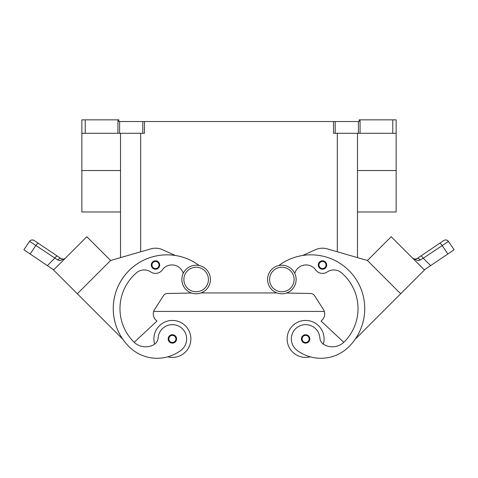 <?xml version="1.0" encoding="UTF-8"?>
<svg xmlns="http://www.w3.org/2000/svg" width="478" height="478" viewBox="0 0 478 478"><rect width="100%" height="100%" fill="white"/><g stroke="black" fill="none" stroke-linecap="round" stroke-linejoin="round"><path stroke-width="0.72" d="M281.853 265.218A14.286 14.286 0 0 0 267.572 279.499A14.286 14.286 0 0 0 281.853 293.785A14.286 14.286 0 0 0 296.139 279.499A14.286 14.286 0 0 0 281.853 265.218M196.147 293.785A14.286 14.286 0 0 1 181.861 279.499A14.286 14.286 0 0 1 196.147 265.218A14.286 14.286 0 0 1 210.428 279.499A14.286 14.286 0 0 1 196.147 293.785M154.651 344.16A18.487 18.487 0 0 1 172.379 320.439A18.487 18.487 0 0 1 190.865 338.926A18.487 18.487 0 0 0 172.379 320.439A18.487 18.487 0 0 0 153.892 338.926A18.487 18.487 0 0 1 172.379 320.439A18.487 18.487 0 0 1 190.865 338.926A18.487 18.487 0 0 1 167.772 356.827A39.752 39.752 0 0 1 129 346.646A53.781 53.781 0 0 1 126.383 273.404A53.781 53.781 0 0 1 199.248 265.559A53.781 53.781 0 0 0 175.396 255.491L162.365 249.659A16.808 16.808 0 0 0 150.839 248.859L110.585 260.486L77.311 293.767L122.9 339.35A53.781 53.781 0 0 1 199.248 265.559M172.379 334.725A4.2 4.2 0 0 1 176.585 338.926A4.2 4.2 0 0 1 172.379 343.126A4.2 4.2 0 0 1 168.178 338.926A4.2 4.2 0 0 1 172.379 334.725M310.228 356.827A18.487 18.487 0 0 1 287.135 338.926A18.487 18.487 0 0 1 305.621 320.439A18.487 18.487 0 0 1 323.349 344.16M305.621 343.126A4.2 4.2 0 0 0 309.822 338.926A4.2 4.2 0 0 0 305.621 334.725A4.2 4.2 0 0 0 301.415 338.926A4.2 4.2 0 0 0 305.621 343.126M294.771 273.392A11.765 11.765 0 0 1 315.647 269.867A8.401 8.401 0 0 0 327.209 271.958A11.765 11.765 0 0 1 341.411 272.735A47.059 47.059 0 0 1 344.244 341.89A16.808 16.808 0 0 1 324.15 344.668A8.401 8.401 0 0 1 319.872 337.922A14.286 14.286 0 0 0 294.191 330.358A14.286 14.286 0 0 0 297.059 350.35A39.752 39.752 0 0 0 349 346.646A53.781 53.781 0 0 0 351.617 273.404A53.781 53.781 0 0 0 278.752 265.559A53.781 53.781 0 0 1 302.604 255.491L315.635 249.659A16.808 16.808 0 0 1 327.161 248.859L367.415 260.486L400.689 293.767L355.1 339.35A53.781 53.781 0 0 0 302.604 255.491M322.495 260.815A4.2 4.2 0 0 1 326.695 265.015A4.2 4.2 0 0 1 322.495 269.216A4.2 4.2 0 0 1 318.288 265.015A4.2 4.2 0 0 1 322.495 260.815M415.029 259.207L412.789 258.335L414.731 259.19L416.93 258.634L420.754 256.053A3.364 0.854 56 0 1 421.757 256.495A3.364 0.854 56 0 1 423.245 258.228L448.46 241.42A3.364 3.364 0 0 0 443.793 240.512L416.93 258.634A3.364 1.978 56 0 1 420.228 260.002L419.051 260.468M412.867 258.413L417.993 260.6L420.228 260.002L423.245 258.228L430.63 265.613L424.321 269.867M439.64 243.314A3.364 0.854 -124 0 1 440.644 243.756A3.364 0.854 -124 0 1 442.132 245.489L447.862 253.985L454.1 249.779L448.46 241.42A3.364 3.364 0 0 0 443.793 240.512L420.754 256.053M163.817 327.484A14.286 14.286 0 0 1 183.809 330.358A14.286 14.286 0 0 1 180.941 350.35A39.752 39.752 0 0 1 129 346.646A39.752 39.752 0 0 0 180.941 350.35A14.286 14.286 0 0 0 183.809 330.358A14.286 14.286 0 0 0 158.128 337.922A14.286 14.286 0 0 1 163.817 327.484M155.505 260.815A4.2 4.2 0 0 1 159.712 265.015A4.2 4.2 0 0 1 155.505 269.216A4.2 4.2 0 0 1 151.305 265.015A4.2 4.2 0 0 1 155.505 260.815M53.679 269.867L47.37 265.613L54.755 258.228A3.364 0.854 -56 0 1 56.243 256.495A3.364 0.854 -56 0 1 57.246 256.053L34.207 240.512A3.364 3.364 0 0 0 29.54 241.42L23.9 249.779L30.138 253.985L35.868 245.489L57.772 260.002L60.007 260.6L65.133 258.413M31.339 242.507L35.868 245.489A3.364 0.854 124 0 1 37.356 243.756A3.364 0.854 124 0 1 38.36 243.314L34.207 240.512A3.364 3.364 0 0 0 29.54 241.42L31.339 242.507M65.014 258.52L64.022 259.297M61.07 258.634L63.269 259.19L61.07 258.634L57.246 256.053L61.07 258.634A3.364 1.978 -56 0 0 57.772 260.002M396.137 119.841L396.137 133.29L396.137 119.841L392.773 119.841L392.773 133.29L396.137 133.29L396.137 170.532L357.484 170.532M117.935 119.841L117.935 133.29L119.62 133.29L119.62 121.526L118.837 121.526L118.837 119.841L81.863 119.841L81.863 133.29L85.227 133.29L85.227 119.841M144.481 121.526L142.803 121.526L142.803 133.29L144.481 133.29L144.481 121.526L333.519 121.526L333.519 133.29L392.773 133.29M360.065 133.29L360.065 119.841L359.163 119.841L359.163 121.526L333.519 121.526M119.62 121.526L142.803 121.526M360.065 119.841L392.773 119.841M117.935 133.29L85.227 133.29M357.484 211.975L396.137 211.975L396.137 170.532M400.689 293.767L424.458 269.998L391.183 236.724L367.415 260.492L357.484 257.618L357.484 133.29M142.803 133.29L119.62 133.29M120.516 211.975L81.863 211.975L81.863 133.29M120.516 133.29L120.516 257.618L110.585 260.486L86.817 236.724L53.542 269.998L77.311 293.767M65.211 258.335L63.269 259.19L64.626 258.759M47.37 265.613L30.138 253.985M58.292 265.242L82.061 241.474M150.839 248.859A16.808 16.808 0 0 1 162.365 249.659M183.229 273.392A11.765 11.765 0 0 0 162.353 269.867A8.401 8.401 0 0 1 150.791 271.958A11.765 11.765 0 0 0 136.589 272.735A47.059 47.059 0 0 0 133.756 341.89A16.808 16.808 0 0 0 134.187 342.302L156.927 321.091L155.738 319.907A8.401 8.401 0 0 1 154.615 309.415L163.386 295.786A5.043 5.043 0 0 1 167.533 293.474L191.564 293.032M162.353 269.867A8.401 8.401 0 0 1 150.791 271.958M133.756 341.89A16.808 16.808 0 0 0 153.85 344.668A8.401 8.401 0 0 0 158.128 337.922M447.862 253.985L430.63 265.613M395.933 241.48L419.702 265.242M343.813 342.302L321.073 321.091L322.262 319.907A8.401 8.401 0 0 0 323.385 309.415L314.614 295.786A5.043 5.043 0 0 0 310.467 293.474L286.436 293.032M200.969 292.942L277.031 292.942M153.671 311.429L324.329 311.429M196.147 291.771A12.267 12.267 0 0 1 183.875 279.499A12.267 12.267 0 0 1 196.147 267.232A12.267 12.267 0 0 1 208.414 279.499A12.267 12.267 0 0 1 196.147 291.771M172.379 335.395A3.531 3.531 0 0 1 175.91 338.926A3.531 3.531 0 0 1 172.379 342.457A3.531 3.531 0 0 1 168.854 338.926A3.531 3.531 0 0 1 172.379 335.395M305.621 342.457A3.531 3.531 0 0 0 309.147 338.926A3.531 3.531 0 0 0 305.621 335.395A3.531 3.531 0 0 0 302.09 338.926A3.531 3.531 0 0 0 305.621 342.457M281.853 291.771A12.267 12.267 0 0 0 294.125 279.499A12.267 12.267 0 0 0 281.853 267.232A12.267 12.267 0 0 0 269.586 279.499A12.267 12.267 0 0 0 281.853 291.771M322.495 268.54A3.531 3.531 0 0 0 326.02 265.015A3.531 3.531 0 0 0 322.495 261.484A3.531 3.531 0 0 0 318.963 265.015A3.531 3.531 0 0 0 322.495 268.54M446.315 239.998A3.364 3.364 0 0 0 443.793 240.512A3.364 3.364 0 0 1 446.315 239.998M155.505 261.484A3.531 3.531 0 0 1 159.037 265.015A3.531 3.531 0 0 1 155.505 268.54A3.531 3.531 0 0 1 151.98 265.015A3.531 3.531 0 0 1 155.505 261.484M335.197 133.29L335.197 121.526M358.38 121.526L358.38 133.29M140.687 251.792L140.687 133.29M337.313 251.792L337.313 133.29M120.516 170.532L81.863 170.532M29.54 241.42C30.849 239.842 32.402 239.538 34.207 240.512A3.364 3.364 0 0 0 31.685 239.998M63.377 259.178L64.644 258.747L63.449 259.172M447.133 240.273L448.46 241.42C447.151 239.842 445.598 239.538 443.793 240.512M414.623 259.178L413.356 258.747"/></g></svg>
